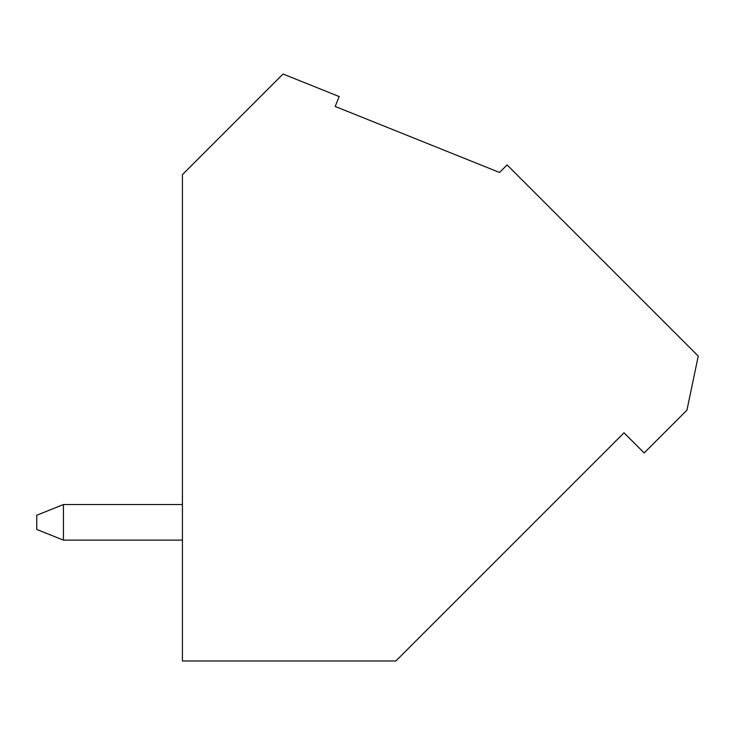 <?xml version="1.0" encoding="UTF-8"?>
<svg xmlns="http://www.w3.org/2000/svg" width="735" height="735" viewBox="0 0 735 735"><rect width="100%" height="100%" fill="white"/><g stroke="black" fill="none" stroke-linecap="round" stroke-linejoin="round"><path stroke-width="1.1" d="M182.427 540.124L63.431 540.124L182.427 540.124M36.75 529.457L36.75 515.226L63.431 504.55L182.427 504.55L63.431 504.55L63.431 540.124L63.431 504.55L36.75 515.226L36.75 529.457L63.431 540.124L36.75 529.457M507.076 164.916L698.25 356.089L686.931 410.176L644.172 452.935L624.043 432.814L395.871 660.986L182.427 660.986L182.427 174.636L283.048 74.014L339.166 96.551L335.188 106.456L499.534 172.468L507.076 164.916L499.534 172.468L335.188 106.456L339.166 96.551L283.048 74.014L182.427 174.636L182.427 660.986L395.871 660.986L624.043 432.814L644.172 452.935L686.931 410.176L698.25 356.089L507.076 164.916"/></g></svg>
